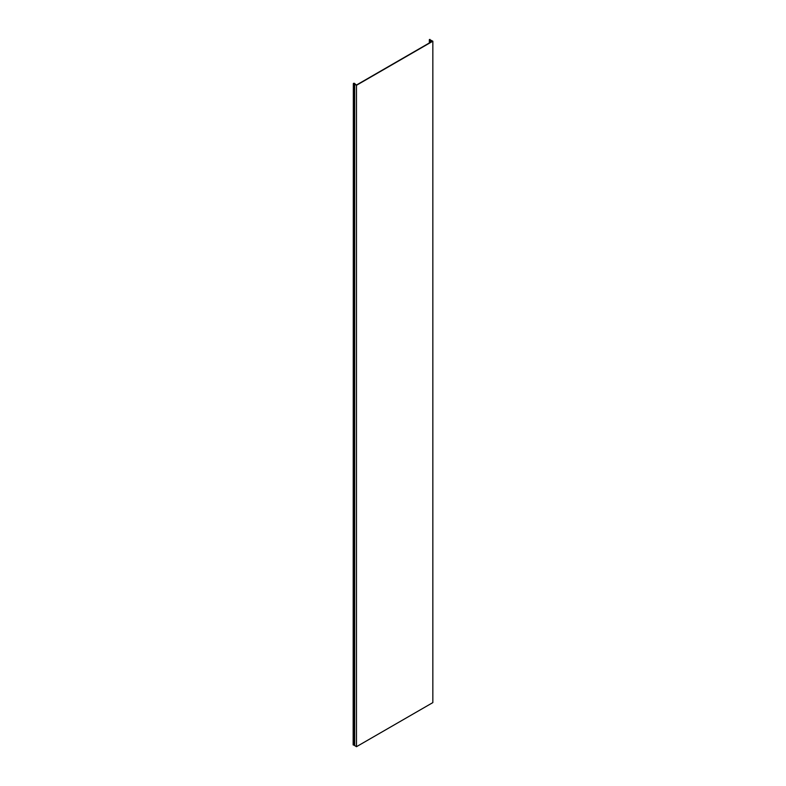 <?xml version="1.0" encoding="UTF-8"?>
<svg xmlns="http://www.w3.org/2000/svg" width="786" height="786" viewBox="0 0 786 786"><rect width="100%" height="100%" fill="white"/><g stroke="black" fill="none" stroke-linecap="round" stroke-linejoin="round"><path stroke-width="1.18" d="M432.84 41.206L429.451 39.506A0.865 0.501 180 0 0 430.207 40.253L432.379 41.206L356.471 85.035L354.82 83.778A0.865 0.501 180 0 0 353.523 83.345L353.16 744.873L353.327 83.63L354.496 83.778L354.496 745.423L356.471 746.7L356.471 85.301L432.84 41.206L432.84 702.605L356.471 746.7M354.496 84.023L356.471 85.301M353.327 745.03L354.496 745.177M429.942 39.398L429.942 40.037M430.816 40.302L430.816 42.11M354.673 84.259L354.673 745.668M353.69 744.912L353.69 83.513M430.207 40.253L430.207 42.464M430.62 42.218L430.62 40.253M429.343 39.762L429.343 42.965"/></g></svg>
